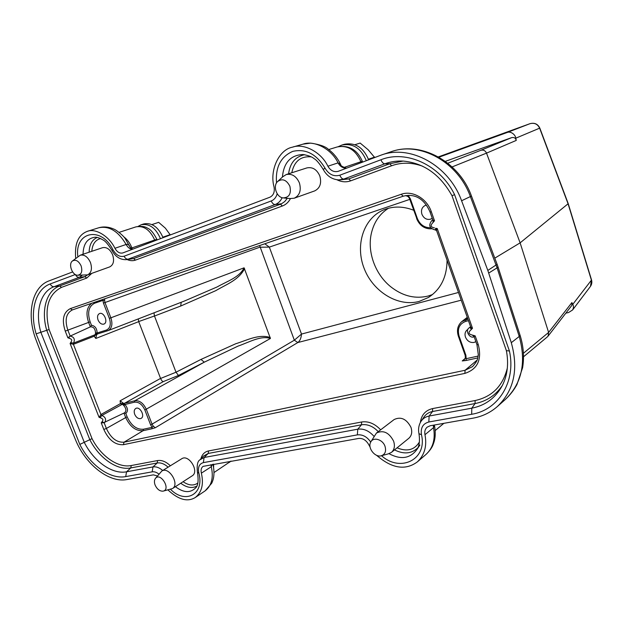 <?xml version="1.0" encoding="UTF-8"?>
<svg xmlns="http://www.w3.org/2000/svg" width="623" height="623" viewBox="0 0 623 623"><rect width="100%" height="100%" fill="white"/><g stroke="black" fill="none" stroke-linecap="round" stroke-linejoin="round"><path stroke-width="0.93" d="M388.503 208.238C380.388 213.393 374.921 220.846 372.087 230.611C366.02 250.539 375.194 275.825 392.848 288.34C404.07 296.408 415.821 298.978 428.094 296.05L432.557 294.531M103.737 324.139C101.417 324.521 99.516 323.15 98.06 320.02C97.048 316.858 97.515 314.716 99.462 313.587C103.877 311.492 108.558 322.434 103.948 324.061L103.737 324.139M140.432 418.64C138.049 418.843 136.141 417.394 134.7 414.303C133.774 411.523 134.14 409.576 135.783 408.447C139.895 405.955 145.432 416.351 141.078 418.399L140.432 418.64M432.237 218.245L430.438 219.218C426.607 219.981 423.765 218.33 421.919 214.265C420.829 210.263 421.857 207.358 425.018 205.543L426.428 205.131M475.871 341.645L474.033 342.44C470.131 342.891 467.273 341.116 465.459 337.113C464.509 333.975 465.147 331.514 467.375 329.723L467.873 329.411M413.656 210.231C403.065 206.127 393.035 206.018 383.542 209.928C363.365 218.447 354.993 245.454 364.214 268.591C373.177 291.821 397.996 307.108 419.092 301.446L428.289 297.553C440.632 289.594 446.893 277.142 447.065 260.18M153.99 312.832L154.465 315.986L138.688 321.569L138.275 318.921M138.688 321.569L160.586 378.465L176.013 372.219L200.988 359.424L204.274 362.181L237.994 346.123C248.779 342.463 260.539 335.275 270.429 338.46L244.091 267.82C239.388 277.5 226.842 281.347 217.232 286.899L184.143 301.15M184.167 301.143L107.95 330.665C111.899 328.5 112.88 324.209 110.878 317.808L109.352 318.369C111.198 324.326 110.24 328.212 106.463 330.042L97.141 332.978C96.923 328.399 95.039 325.837 91.488 325.284L90.382 326.857C93.458 326.654 95.171 328.648 95.537 332.853L97.141 332.978L96.736 333.663L95.49 333.749L95.537 332.853M91.783 303.237C86.745 307.201 85.694 313.587 88.622 322.418L90.358 326.873L70.243 336.054M102.289 299.632L102.974 300.372L104.594 300.442L104.781 298.775M175.998 372.18L154.465 315.986M123.105 403.034L120.107 400.823L120.434 403.626L124.616 403.252L163.319 381.595L178.458 375.459L204.274 362.181L134.825 400.753L124.616 403.252L124.164 404.132L122.513 403.673L122.163 404.382L101.907 415.432L100.194 417.457L99.742 416.452L99.026 417.262L100.762 417.963L100.202 417.465M160.586 378.465C161.497 380.474 162.416 381.517 163.319 381.595M176.013 372.219L178.458 375.459M259.635 245.555L294.329 340.197L297.825 342.541L155.283 427.752L153.305 426.202L152.152 424.372L146.358 409.412C143.415 403.167 139.568 400.278 134.825 400.753L134.475 402.185C138.758 401.765 142.215 404.366 144.855 409.989L150.649 424.956L152.16 427.331L151.817 428.795L143.119 430.688L124.039 442.19C116.727 442.665 110.839 438.086 106.377 428.453L103.807 429.449C108.776 440.118 115.317 445.196 123.432 444.682L464.851 373.395L465.085 370.264L477.07 360.133M153.305 426.202L152.16 427.331L143.461 429.231C136.663 429.738 131.212 425.595 127.115 416.787L125.807 413.407C128.26 411.211 127.98 408.244 124.974 404.506L124.164 404.132L123.198 404.919L122.163 404.382M408.236 196.518L408.12 195.311M477.779 357.929L466.035 360.483L466.16 358.684L465.373 357.875L465.163 355.328M465.365 358.038L464.096 359.907M464.018 359.977L462.243 360.943L465.186 358.42M466.035 360.483L462.243 360.943M467.889 319.077L461.814 321.577C457.664 325.315 456.511 330.167 458.357 336.14L459.096 336.124C457.142 328.64 459.392 323.703 465.848 321.32L468.457 320.681M409.802 198.815L408.042 196.533L405.651 195.575L407.987 196.362M264.791 243.78L269.338 247.113L409.802 199.376M150.649 424.956L294.329 340.197L301.501 334.068C301.174 338.164 299.943 340.983 297.825 342.541L461.207 300.185M244.091 267.82L110.878 317.808L104.96 302.537L259.853 247.199L269.338 247.113L301.501 334.068L458.481 292.475M91.488 325.284L90.148 321.85C87.189 312.528 88.653 306.337 94.54 303.261L102.974 300.372L103.434 303.097L104.96 302.537L104.594 300.442M244.582 268.661C238.632 280.202 226.219 284.423 215.76 290.661L180.686 306.041L181.223 302.28M95.817 338.46L96.565 334.863L95.716 334.855L94.182 336.233L95.817 338.46L138.711 321.632M69.581 338.414C68.803 337.744 68.982 336.981 70.119 336.116L67.868 337.798L69.581 338.414C71.777 339.091 72.252 340.306 71.014 342.066L70.111 343.507L73.405 344.309L94.182 336.233L94.416 334.987L95.716 334.855L96.736 333.663L97.601 333.928L107.577 330.79L97.601 333.928M70.181 336.085L67.852 330.151C64.566 319.981 66.061 313.237 72.361 309.919L70.267 308.642C63.289 312.341 61.615 319.833 65.251 331.117L67.868 337.798M474.173 336.848L476.961 344.729L478.308 354.83C477.296 358.599 478.947 359.253 472.53 366.612L465.085 370.264L124.039 442.19L123.432 444.682M155.283 427.752L151.817 428.795M123.954 413.104L125.62 417.371C130.012 426.778 135.845 431.217 143.119 430.688L143.461 429.231M104.057 422.635L102.063 421.709M121.485 404.491L120.434 403.626L100.918 414.521L101.907 415.432C105.521 417.122 106.447 419.466 104.687 422.456M70.882 342.72L73.561 343.078L73.405 344.309L100.918 414.521L99.735 416.452M70.119 336.116L70.189 336.085C74.09 336.957 75.212 339.286 73.561 343.078L94.416 334.987M70.89 342.705L70.936 342.183M71.232 343.732L70.897 342.728M95.008 334.652L95.49 333.749M432.853 222.715L434.504 220.783L432.907 220.137L430.049 212.054L431.303 211.719C426.864 198.379 412.301 190.101 401.157 194.306L70.267 308.642M432.962 220.223L433.047 222.481M435.594 228.306L436.497 229.529L437.237 228.524L435.594 228.306M435.5 229.942L435.578 228.329M436.668 230.79L436.497 229.529M470.723 330.104L472.499 328.29L471.214 327.737L470.49 326.405M474.041 336.584L475.178 335.875L472.312 335.065L474.08 336.568M471.261 329.232L469.952 327.379L470.357 327.067M471.214 327.737L470.972 329.855M470.583 326.701L470.061 327.34M124.327 412.917L125.807 413.407M134.475 402.185L124.974 404.506L123.884 405.674L123.198 404.919M100.762 417.963C102.99 418.749 103.457 419.949 102.172 421.553L101.238 422.885L103.862 422.729M170.359 465.778C166.053 461.666 161.793 459.922 157.588 460.561L131.219 465.545C118.113 468.262 100.833 456.153 92.033 438.631L49.077 329.505L36.142 333.858C29.429 311.71 35.34 289.22 50.229 283.94L75.321 274.525M92.033 438.631L79.814 444.409L36.142 333.858M438.942 157.206L506.779 132.637C510.401 130.737 515.4 134.467 515.782 138.189L516.257 140.409C515.649 138.072 514.139 137.146 511.724 137.613L445.352 161.349M511.724 137.613L480.824 150.307C483.432 149.66 485.325 150.595 486.516 153.133L452.096 166.925M591.515 279.883L568.223 203.666L520.119 242.853L494.794 258.148M547.243 336.973L548.069 336.147L548.614 332.425L520.119 242.853L486.516 153.133L516.257 140.409M434.317 425.026L433.515 427.651C435.532 439.122 433.008 448.069 425.945 454.486L417.418 461.838C424.606 454.93 427.121 445.889 424.972 434.714C424.38 431.529 425.104 429.006 427.144 427.16L430.205 425.75L473.044 418.158C482.295 416.491 490.41 412.613 497.388 406.515C514.045 390.465 518.679 369.19 511.296 342.697L487.832 270.437L461.588 200.762C448.942 165.29 410.191 144.24 381.229 155.072L338.164 171.348C333.959 172.369 330.533 170.663 327.893 166.224C321.242 152.051 303.751 142.947 292.436 147.176C279.049 149.59 269.385 170.25 274.034 186.939C274.891 192.001 273.513 195.427 269.884 197.218L122.778 252.946C119.748 253.647 117.132 252.097 114.928 248.289C109.29 236.288 95.374 227.909 87.36 231.343C78.296 234.77 74.41 243.795 75.702 258.428M167.976 489.935C178.458 499.732 187.57 502.247 195.318 497.481C201.836 492.24 203.853 484.133 201.369 473.161C200.653 470.046 201.221 467.78 203.067 466.37L358.661 438.444C362.726 438.094 366.044 440.095 368.621 444.44L370.093 447.08M376.557 455.273C391.859 468.527 405.472 470.715 417.418 461.838M212.591 464.353L211.267 466.72M213.035 464.267C215.278 475.746 212.871 480.621 211.711 483.23L205.154 490.846C211.664 485.621 213.697 477.584 211.267 466.728L201.369 473.161M72.626 271.94L49.03 280.88C31.75 286.993 26.205 314.755 36.033 339.878L55.369 391.189L75.492 439.721C85.351 464.33 108.994 483.113 126.874 479.554L153.351 474.858L157.44 475.964M87.36 231.343L98.714 227.777C109.126 225.604 118.253 231.164 126.103 244.473C127.637 244.037 128.914 244.777 129.919 246.677M98.691 227.784C103.644 226.351 108.745 226.819 113.993 229.178C115.73 229.576 123.167 235.416 125.021 238.321L130.339 247.643M327.893 166.224L338.063 162.883L340.477 164.161M346.333 168.257C342.751 168.155 339.994 166.372 338.063 162.883C331.491 148.913 314.202 139.98 302.949 144.154L310.713 143.126C319.552 144.435 325.408 146.467 328.282 149.209C333.554 153.188 337.627 158.187 340.501 164.199L340.898 165.056M523.429 353.264L548.614 332.425L571.906 302.576L572.794 304.328C573.713 306.119 573.651 307.996 572.607 309.958L590.495 286.339L591.422 280.202L568.075 203.814L539.643 128.19C537.633 124.039 534.409 122.536 529.963 123.689L438.382 156.887L529.978 123.681C534.526 122.505 537.805 123.977 539.814 128.081L515.782 138.189M572.607 309.958L568.62 312.505L565.832 313.159M590.152 286.798C591.749 284.719 592.216 282.445 591.546 279.976L572.794 304.328M403.081 161.077L389.757 163.756L384.78 163.826C390.714 161.63 396.968 160.726 403.54 161.108C424.053 163.14 440.204 174.674 451.987 195.692L454.603 194.656L509.427 350.998C516.249 381.837 498.26 410.16 471.666 414.279L428.85 421.997C422.939 423.617 420.478 427.853 421.467 434.69C427.518 459.486 400.433 472.818 381.533 455.732M451.994 195.7L506.382 350.648L509.427 350.998M291.79 172.766C294.212 161.295 300.668 155.991 311.157 156.864M197.841 483.043C193.652 485.995 188.738 485.551 183.076 481.719M172.454 488.58L192.188 475.84C199.687 471.595 188.769 453.793 181.729 458.754L161.778 471.081C168.841 466.09 179.985 484.336 172.454 488.58L163.413 491.064M294.235 198.207L314.724 190.887C320.066 188.138 321.764 183.162 319.817 175.982C316.873 169.464 312.559 166.777 306.89 167.914L286.214 174.557C291.969 173.412 296.361 176.192 299.398 182.897C301.431 190.334 299.71 195.443 294.235 198.207L290.116 198.558L283.948 197.997M391.462 452.376L408.797 438.319C411.725 435.641 412.449 431.973 410.954 427.3C406.523 418.936 400.916 416.351 394.133 419.544L376.448 433.032C383.324 429.831 389.04 432.526 393.596 441.123C395.138 445.92 394.429 449.674 391.462 452.376L388.184 453.902L381.813 455.639M49.077 329.505C44.132 308.229 48.298 294.173 61.568 287.335L86.753 278.06L84.845 276.651L87.617 274.86L109.741 266.885C113.511 264.837 114.476 260.819 112.638 254.83C110.069 249.278 106.72 246.895 102.585 247.681L80.274 255.189C84.432 254.41 87.827 256.863 90.467 262.548C92.368 268.7 91.417 272.804 87.609 274.86L78.046 275.234M571.828 305.379L572 302.778M81.107 265.865C82.657 271.464 81.496 274.587 77.626 275.241C72.315 275.374 68.141 264.253 72.323 261.068C75.632 259.191 78.56 260.796 81.107 265.865M72.65 260.811L80.274 255.189M138.158 226.367L141.133 224.771C149.333 223.299 155.781 227.932 160.461 238.671M141.133 224.771L143.788 223.914C151.95 222.427 158.374 227.021 163.062 237.682M151.934 224.568L158.663 222.349L165.368 228.158L170.305 234.941M162.868 237.176L170.25 234.606M370.981 441.645L376.448 433.032M385.022 446.341C386.416 451.371 385.084 454.541 381.027 455.857C374.859 457.438 367.554 447.976 370.584 442.361C372.912 436.575 382.701 439.207 385.022 446.341M289.866 186.23C291.439 193.722 289.158 197.623 283.006 197.912C276.557 197.187 272.788 186.16 277.469 181.643C282.305 178.186 286.432 179.712 289.866 186.23M278.17 180.997L282.725 176.792L286.214 174.557M338.289 146.662L341.895 145.042C352.922 143.002 361.06 148.219 366.301 160.695M341.895 145.042L344.301 144.302C355.274 142.262 363.388 147.433 368.629 159.807M354.869 144.715L360.164 143.072L368.216 149.808L374.68 157.518M368.427 159.215L374.664 157.105M155.586 478.207L161.778 471.081M155.104 485.037C154.138 482.366 154.216 480.193 155.337 478.511C160.407 471.619 171.364 489.577 163.039 491.158C159.737 491.313 157.089 489.273 155.104 485.037M103.434 303.097L109.352 318.369M430.516 227.722C424.403 227.823 419.995 224.708 417.301 218.377L410.316 198.698L408.299 195.7L409.436 195.311M478.16 356.068L466.16 358.684L465.903 355.305L459.096 336.124M107.623 330.782L106.463 330.042M94.54 303.261L93.863 302.529M90.148 321.85L65.251 331.117M180.686 306.041L154.481 316.032M200.988 359.424L235.743 343.748C247.16 340.244 258.693 333.835 270.242 337.487M160.563 378.41L120.107 400.823M144.855 409.989L270.429 338.46M416.771 218.455L409.63 198.901L410.316 198.698M465.848 321.32L465.981 319.544L467.6 318.275M465.288 355.126L465.903 355.305M431.521 228.828C424.582 229.046 419.614 225.619 416.608 218.556L417.301 218.377M96.565 334.863L97.538 333.951M430.049 212.046C425.423 201.198 416.826 192.795 403.198 196.206L72.361 309.919M104.111 422.674L106.377 428.453L127.115 416.787M70.111 343.507L99.026 417.262M403.198 196.206L401.157 194.306M434.504 220.783L431.303 211.719M434.395 227.862C430.75 227.193 430.166 225.549 432.65 222.933M431.941 220.378L432.853 219.989M472.499 328.29L437.237 228.524M474.111 336.724C470.069 339.138 464.688 330.766 469.111 327.877L469.952 327.379M472.312 335.065C468.621 334.185 468.052 332.581 470.599 330.229M476.961 344.729L478.308 344.729L475.178 335.875M464.851 373.395C477.576 369.229 482.062 359.673 478.308 344.729M103.613 422.752L124.584 412.792C126.516 411.001 126.282 408.626 123.884 405.674M101.238 422.885L103.807 429.449M200.263 459.439L203.643 455.981L208.214 453.451L361.472 424.793C367.445 423.944 373.037 426.233 378.262 431.653M380.645 429.831C374.773 423.632 368.45 421.016 361.675 421.981L361.472 424.793L357.773 429.192L357.353 434.877L203.371 462.616C199.189 463.847 197.678 467.336 198.838 473.083C204.788 494.187 185.381 504.614 170.515 489.304M373.956 436.287C369.018 430.773 363.63 428.406 357.773 429.192L204.095 457.508L199.866 459.852C197.507 461.285 196.697 465.482 197.452 472.436L198.838 473.083M419.006 433.904C419.995 440.64 419.365 445.749 417.114 449.238C410.339 458.536 400.971 460.023 389.017 453.684M394.515 449.899C403.844 454.525 411.639 453.793 417.908 447.711M421.491 420.673L423.617 417.558C425.665 414.311 428.64 412.294 432.533 411.507L429.107 416.047C425.486 416.764 422.729 418.633 420.821 421.654C418.695 425.252 418.08 429.27 418.968 433.701M507.34 368.037C502.87 385.956 492.139 396.789 475.123 400.542L432.658 408.571L432.533 411.507L475.053 403.556L471.813 408.174L429.107 416.047L428.85 421.997M506.359 350.539C508.82 363.474 507.511 375.069 502.434 385.318C495.706 397.848 485.504 405.472 471.813 408.174L471.666 414.279M475.123 400.542L475.053 403.556C486.625 401.282 495.737 395.239 502.379 385.427M336.934 179.767C341.568 182.064 346.147 182.422 350.687 180.841L391.633 165.757L389.757 163.756L348.794 178.918L343.678 179.097L384.78 163.826C383.246 163.654 381.969 162.299 380.957 159.761C406.11 149.551 440.173 164.916 454.603 194.656M350.687 180.841L348.794 178.918L340.088 179.876M276.519 182.936C275.343 167.174 280.747 156.661 292.724 151.389C305.667 148.438 316.414 153.99 324.972 168.062L323.282 169.511C326.857 175.959 331.989 179.424 338.694 179.915L343.678 179.097C342.113 178.957 340.828 177.664 339.823 175.203L380.957 159.761M282.406 177.088C283.753 162.564 290.653 155.041 303.121 154.52M304.74 154.691C295.434 156.56 290.053 162.922 288.589 173.794M287.281 198.301L284.781 201.494L281.619 203.721L275.148 204.554C278.24 203.363 280.576 201.081 282.157 197.717M127.108 259.55C130.059 260.85 132.855 261.037 135.502 260.103L282.375 206.003L280.451 204.219L133.579 258.607L128.034 259.215L275.148 204.554C273.536 204.476 272.235 203.277 271.254 200.949C274.213 199.757 276.191 197.351 277.173 193.73M135.502 260.103L133.579 258.607L126.422 259.62M77.867 256.738C74.301 231.857 101.167 225.619 112.895 249.652L112.054 250.524C115.356 256.606 119.935 259.666 125.807 259.69L128.034 259.215C126.352 259.238 125.052 258.226 124.141 256.193L271.254 200.949M83.054 254.254C83.295 244.014 87.236 238.344 94.891 237.254C96.884 237.044 99.602 237.955 103.06 239.972C105.209 240.914 108.2 244.403 112.023 250.454M97.266 237.449C92.064 239.691 89.354 244.613 89.128 252.214M61.568 287.335L59.668 285.973L84.845 276.651L79.269 277.336L82.275 275.179M131.219 465.545L130.807 467.928C117.062 470.747 98.979 457.991 89.798 439.62L46.709 330.221C40.884 310.495 46.359 290.614 59.668 285.973L54.084 286.689L79.269 277.336C77.61 277.391 76.333 276.472 75.43 274.579M157.588 460.561L157.191 462.99L130.807 467.928L126.555 471.798C112.405 474.664 93.762 461.425 84.307 442.431L40.9 332.409C34.833 312.037 40.394 291.486 54.084 286.689C52.387 286.759 51.109 285.84 50.229 283.94M168.093 467.18C164.386 463.839 160.75 462.445 157.191 462.99L152.985 466.923L126.555 471.798L125.714 476.603C110.287 479.663 90.023 465.108 79.814 444.409M162.712 470.505C159.379 467.632 156.132 466.44 152.985 466.923L152.183 471.837L125.714 476.603M197.499 472.623C198.698 480.824 198.036 485.963 195.505 488.043C190.116 493.206 183.411 492.754 175.406 486.672M180.748 483.222C186.604 487.622 191.946 488.596 196.775 486.15M361.675 421.981L208.565 450.927L208.214 453.451L204.095 457.508L203.371 462.616M156.871 239.302L154.691 240.003C150.011 229.832 143.765 225.456 135.962 226.873M154.979 240.751L154.691 240.003L131.92 247.923L132.325 248.974M123.743 236.787C127.326 239.458 130.051 243.172 131.92 247.923L130.947 248.258M480.824 150.307L447.812 163.226M337.253 146.935C347.766 144.995 355.663 149.925 360.943 161.715L362.345 161.302M343.709 167.54L360.943 161.715L361.262 162.603M424.972 434.714L433.515 427.651L433.328 425.198M211.275 466.728L210.971 464.641M114.928 248.289L126.103 244.473C127.77 247.495 129.88 249.099 132.442 249.286M505.315 399.475C521.833 383.566 526.474 362.555 519.232 336.451L511.296 342.697M488.744 273.045L497.084 267.835L470.396 196.642C457.975 161.715 419.692 141.055 390.964 151.778L390.964 151.778C420.883 140.767 459.26 161.575 471.463 196.058L461.588 200.762M497.107 264.3L487.832 270.437M520.01 335.081L519.232 336.451L497.084 267.835L498.026 266.94L497.154 264.417L471.447 196.011M497.979 266.792L520.08 335.306C523.515 346.287 524.356 357.096 522.596 367.734L516.973 384.492C513.998 390.021 510.112 395.021 505.315 399.483L497.388 406.515M506.779 132.637L529.963 123.689M158.951 474.134C156.607 472.265 154.356 471.502 152.183 471.837M112.895 249.652C116.065 255.111 119.811 257.291 124.141 256.193M324.972 168.062C328.819 174.471 333.764 176.854 339.823 175.203M370.732 442.065C366.994 436.723 362.539 434.324 357.353 434.877M418.968 433.717L421.467 434.69M419.396 442.034C414.451 450.008 407.006 451.94 397.069 447.828M432.658 408.571C425.517 410.261 421.421 414.895 420.354 422.464M391.633 165.757C401.492 162.214 411.772 162.354 422.487 166.162M282.375 206.003C285.825 204.694 288.519 202.226 290.458 198.605M91.807 251.31C92.383 244.177 95.319 239.925 100.607 238.547M86.753 278.06L91.815 273.341M208.565 450.927C204.617 451.792 202.062 454.408 200.918 458.769M230.876 461.106L229.389 462.398M213.627 466.977L213.65 464.158M443.849 423.336L435.204 430.563M465.365 357.929L464.042 359.962M458.364 336.171L465.155 355.297M467.266 317.325L462.009 321.421M70.204 336.077L90.39 326.857M436.63 230.674L435.384 229.98C429.302 228.407 428.18 225.191 432.019 220.332M432.074 220.301L432.821 219.896M436.622 230.642L470.606 326.756M470.505 326.483L470.217 327.215M469.158 327.846L470.474 326.818M417.114 449.238L419.902 445.001M157.113 239.941L156.864 239.287C153.694 233.08 150.618 229.404 147.651 228.236C145.011 226.383 141.094 225.939 135.9 226.889L119.094 232.363M328.726 149.536L337.144 146.973C348.771 144.801 357.166 149.567 362.337 161.287L362.625 162.081M434.379 425.011C435.789 432.354 435.461 438.623 433.374 443.841C432.409 447.096 429.932 450.647 425.945 454.486M205.154 490.846L195.318 497.481M129.927 246.692C130.869 248.367 131.866 249.169 132.94 249.099M381.229 155.072L390.964 151.778M302.942 144.162L292.436 147.176M340.493 164.184C340.002 165.36 342.019 166.684 346.544 168.179M568.207 203.604L539.814 128.081M303.136 154.527C308.502 155.47 312.162 156.864 314.124 158.686C316.289 159.722 319.326 163.312 323.251 169.448M231.024 461.082L214.055 472.507M548.123 336.07L571.727 305.527M523.522 356.777L547.415 336.841"/></g></svg>
